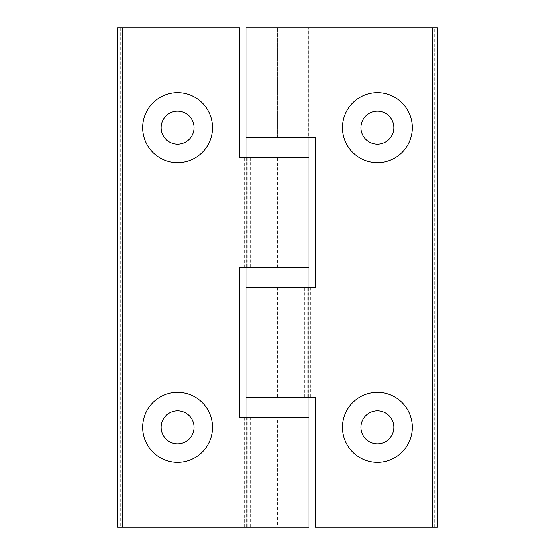 <?xml version="1.0" encoding="UTF-8"?>
<svg xmlns="http://www.w3.org/2000/svg" width="555" height="555" viewBox="0 0 555 555"><rect width="100%" height="100%" fill="white"/><g stroke="black" fill="none" stroke-linecap="round" stroke-linejoin="round"><path stroke-width="0.42" stroke-dasharray="2.77 2.08" d="M246.031 267.51L308.969 267.51L239.538 267.51L239.538 417.36L308.969 417.36L246.031 417.36M289.988 267.51L265.012 267.51L289.988 267.51L289.988 157.62L265.012 157.62L289.988 157.62L265.012 157.62L289.988 157.62L289.988 137.64L265.012 137.64L289.988 137.64L289.988 27.75L265.012 27.75L289.988 27.75L265.012 27.75L289.988 27.75L289.988 527.25L289.988 417.36L265.012 417.36L289.988 417.36L265.012 417.36L289.988 417.36L289.988 397.38L265.012 397.38L289.988 397.38L289.988 287.49L265.012 287.49L289.988 287.49L265.012 287.49L289.988 287.49L289.988 267.51L265.012 267.51L289.988 267.51M117.66 27.75L239.538 27.75L239.538 157.62L308.969 157.62L246.031 157.62M246.711 157.62L246.711 267.51M246.031 527.25L246.711 527.25L246.031 527.25M246.711 417.36L246.711 527.25M308.969 527.25L277.5 527.25L277.5 417.36M250.707 417.36L250.707 527.25L117.66 527.25M161.117 127.65A16.483 16.483 0 0 0 177.6 144.133A16.483 16.483 0 0 0 194.083 127.65A16.483 16.483 0 0 0 177.6 111.166A16.483 16.483 0 0 0 161.117 127.65M161.117 427.35A16.483 16.483 0 0 0 177.6 443.833A16.483 16.483 0 0 0 194.083 427.35A16.483 16.483 0 0 0 177.6 410.866A16.483 16.483 0 0 0 161.117 427.35M250.707 527.25L277.5 527.25M289.988 527.25L265.012 527.25L289.988 527.25M308.969 287.49L246.031 287.49L315.462 287.49L315.462 137.64L246.031 137.64L308.969 137.64M437.34 527.25L315.462 527.25L315.462 397.38L246.031 397.38L308.969 397.38M308.289 397.38L308.289 287.49M308.289 27.75L308.969 27.75L308.289 27.75L308.289 137.64M434.343 527.25L434.343 27.75L437.34 27.75M434.343 27.75L246.031 27.75M360.916 427.35A16.483 16.483 0 0 0 377.4 443.833A16.483 16.483 0 0 0 393.883 427.35A16.483 16.483 0 0 0 377.4 410.866A16.483 16.483 0 0 0 360.916 427.35M360.916 127.65A16.483 16.483 0 0 0 377.4 144.133A16.483 16.483 0 0 0 393.883 127.65A16.483 16.483 0 0 0 377.4 111.166A16.483 16.483 0 0 0 360.916 127.65M277.5 137.64L277.5 27.75L277.5 137.64M289.988 137.64L265.012 137.64L289.988 137.64M289.988 397.38L265.012 397.38L289.988 397.38M244.713 267.51L244.713 157.62M247.71 157.62L247.71 267.51M250.707 157.62L250.707 267.51M277.5 267.51L277.5 157.62M120.657 27.75L120.657 527.25M247.71 417.36L247.71 527.25M244.713 527.25L244.713 417.36M277.5 287.49L277.5 397.38M304.293 397.38L304.293 287.49M307.29 397.38L307.29 287.49M310.287 287.49L310.287 397.38M265.012 267.51L265.012 527.25L265.012 267.51"/><path stroke-width="0.83" d="M246.031 157.62L246.031 267.51L308.969 267.51L308.969 157.62L246.031 157.62L246.031 137.64L308.969 137.64L246.031 137.64L246.031 27.75L432.345 27.75L432.345 527.25L315.462 527.25L315.462 397.38L246.031 397.38L308.969 397.38L308.969 417.36L239.538 417.36L239.538 267.51L308.969 267.51L308.969 287.49L246.031 287.49L315.462 287.49L315.462 137.64L308.969 137.64L308.969 157.62L239.538 157.62L239.538 27.75L117.66 27.75L117.66 527.25L117.66 27.75M117.66 527.25L308.969 527.25L308.969 417.36L246.031 417.36L246.031 527.25M212.565 427.35A34.965 34.965 0 0 1 160.118 457.632A34.965 34.965 0 0 1 160.118 397.068A34.965 34.965 0 0 1 212.565 427.35M212.565 127.65A34.965 34.965 0 0 1 160.118 157.932A34.965 34.965 0 0 1 160.118 97.368A34.965 34.965 0 0 1 212.565 127.65M194.083 127.65A16.483 16.483 0 0 0 169.358 113.373A16.483 16.483 0 0 0 169.358 141.927A16.483 16.483 0 0 0 194.083 127.65M194.083 427.35A16.483 16.483 0 0 0 169.358 413.073A16.483 16.483 0 0 0 169.358 441.627A16.483 16.483 0 0 0 194.083 427.35M412.365 427.35A34.965 34.965 0 0 1 359.917 457.632A34.965 34.965 0 0 1 359.917 397.068A34.965 34.965 0 0 1 412.365 427.35M412.365 127.65A34.965 34.965 0 0 1 359.917 157.932A34.965 34.965 0 0 1 359.917 97.368A34.965 34.965 0 0 1 412.365 127.65M432.345 527.25L437.34 527.25L437.34 27.75L437.34 527.25M437.34 27.75L432.345 27.75M393.883 427.35A16.483 16.483 0 0 0 369.158 413.073A16.483 16.483 0 0 0 369.158 441.627A16.483 16.483 0 0 0 393.883 427.35M393.883 127.65A16.483 16.483 0 0 0 369.158 113.373A16.483 16.483 0 0 0 369.158 141.927A16.483 16.483 0 0 0 393.883 127.65M122.655 527.25L122.655 27.75M308.969 397.38L308.969 287.49M246.031 417.36L246.031 267.51M308.969 137.64L308.969 27.75"/></g></svg>
